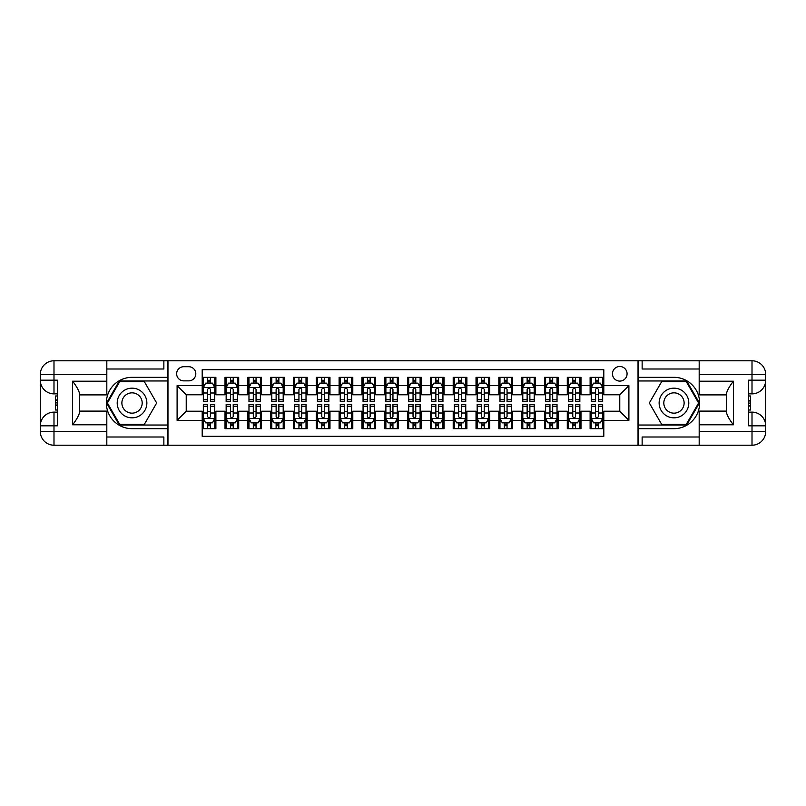 <?xml version="1.0" encoding="UTF-8"?>
<svg xmlns="http://www.w3.org/2000/svg" width="806" height="806" viewBox="0 0 806 806"><rect width="100%" height="100%" fill="white"/><g stroke="black" fill="none" stroke-linecap="round" stroke-linejoin="round"><path stroke-width="1.21" d="M619.774 366.488A7.304 7.304 0 0 0 612.469 373.793A7.304 7.304 0 0 0 619.774 381.097A7.304 7.304 0 0 0 627.078 373.793A7.304 7.304 0 0 0 619.774 366.488M106.815 437.003L163.86 437.003L163.86 445.214L699.185 445.214L699.185 431.522L752.008 431.522L752.008 425.82L748.583 425.82L748.583 380.18L752.008 380.18L752.008 374.478L699.185 374.478L699.185 381.208L733.41 381.208L733.41 424.792C729.762 420.107 727.475 416.148 726.569 412.934L726.569 393.066C727.475 389.852 729.762 385.893 733.41 381.208M603.805 377.329L590.113 377.329L590.113 385.661L580.985 385.661L580.985 394.789L590.113 394.789L590.113 385.661M580.985 385.661L580.985 377.329L567.293 377.329L567.293 385.661L558.165 385.661L558.165 394.789L567.293 394.789L567.293 385.661M558.165 385.661L558.165 377.329L544.473 377.329L544.473 385.661L535.345 385.661L535.345 394.789L544.473 394.789L544.473 385.661M535.345 385.661L535.345 377.329L521.653 377.329L521.653 385.661L512.525 385.661L512.525 394.789L521.653 394.789L521.653 385.661M512.525 385.661L512.525 377.329L498.833 377.329L498.833 385.661L489.705 385.661L489.705 394.789L498.833 394.789L498.833 385.661M489.705 385.661L489.705 377.329L476.024 377.329L476.024 385.661L466.896 385.661L466.896 394.789L476.024 394.789L476.024 385.661M466.896 385.661L466.896 377.329L453.204 377.329L453.204 385.661L444.076 385.661L444.076 394.789L453.204 394.789L453.204 385.661M444.076 385.661L444.076 377.329L430.384 377.329L430.384 385.661L421.256 385.661L421.256 394.789L430.384 394.789L430.384 385.661M421.256 385.661L421.256 377.329L407.564 377.329L407.564 385.661L398.436 385.661L398.436 394.789L407.564 394.789L407.564 385.661M398.436 385.661L398.436 377.329L384.744 377.329L384.744 385.661L375.616 385.661L375.616 394.789L384.744 394.789L384.744 385.661M375.616 385.661L375.616 377.329L361.924 377.329L361.924 385.661L352.796 385.661L352.796 394.789L361.924 394.789L361.924 385.661M352.796 385.661L352.796 377.329L339.104 377.329L339.104 385.661L329.976 385.661L329.976 394.789L339.104 394.789L339.104 385.661M329.976 385.661L329.976 377.329L316.295 377.329L316.295 385.661L307.167 385.661L307.167 394.789L316.295 394.789L316.295 385.661M307.167 385.661L307.167 377.329L293.475 377.329L293.475 385.661L284.347 385.661L284.347 394.789L293.475 394.789L293.475 385.661M284.347 385.661L284.347 377.329L270.655 377.329L270.655 385.661L261.527 385.661L261.527 394.789L270.655 394.789L270.655 385.661M261.527 385.661L261.527 377.329L247.835 377.329L247.835 385.661L238.707 385.661L238.707 394.789L247.835 394.789L247.835 385.661M238.707 385.661L238.707 377.329L225.015 377.329L225.015 394.789L215.887 394.789L215.887 377.329L202.195 377.329M202.195 428.671L215.887 428.671L215.887 411.211L225.015 411.211L225.015 428.671L238.707 428.671L238.707 411.211L247.835 411.211L247.835 420.339L238.707 420.339M247.835 420.339L247.835 428.671L261.527 428.671L261.527 411.211L270.655 411.211L270.655 420.339L261.527 420.339M270.655 420.339L270.655 428.671L284.347 428.671L284.347 411.211L293.475 411.211L293.475 420.339L284.347 420.339M293.475 420.339L293.475 428.671L307.167 428.671L307.167 411.211L316.295 411.211L316.295 420.339L307.167 420.339M316.295 420.339L316.295 428.671L329.976 428.671L329.976 411.211L339.104 411.211L339.104 420.339L329.976 420.339M339.104 420.339L339.104 428.671L352.796 428.671L352.796 411.211L361.924 411.211L361.924 420.339L352.796 420.339M361.924 420.339L361.924 428.671L375.616 428.671L375.616 411.211L384.744 411.211L384.744 420.339L375.616 420.339M384.744 420.339L384.744 428.671L398.436 428.671L398.436 411.211L407.564 411.211L407.564 420.339L398.436 420.339M407.564 420.339L407.564 428.671L421.256 428.671L421.256 411.211L430.384 411.211L430.384 420.339L421.256 420.339M430.384 420.339L430.384 428.671L444.076 428.671L444.076 411.211L453.204 411.211L453.204 420.339L444.076 420.339M453.204 420.339L453.204 428.671L466.896 428.671L466.896 411.211L476.024 411.211L476.024 420.339L466.896 420.339M476.024 420.339L476.024 428.671L489.705 428.671L489.705 411.211L498.833 411.211L498.833 420.339L489.705 420.339M498.833 420.339L498.833 428.671L512.525 428.671L512.525 411.211L521.653 411.211L521.653 420.339L512.525 420.339M521.653 420.339L521.653 428.671L535.345 428.671L535.345 411.211L544.473 411.211L544.473 420.339L535.345 420.339M544.473 420.339L544.473 428.671L558.165 428.671L558.165 411.211L567.293 411.211L567.293 420.339L558.165 420.339M567.293 420.339L567.293 428.671L580.985 428.671L580.985 411.211L590.113 411.211L590.113 420.339L580.985 420.339M183.718 380.865L188.735 380.865A7.073 7.073 0 0 0 195.808 373.793A7.073 7.073 0 0 0 188.735 366.72L183.718 366.72A7.073 7.073 0 0 0 176.645 373.793A7.073 7.073 0 0 0 183.718 380.865M699.185 368.997L642.14 368.997L642.14 360.786L638.03 360.786L638.03 445.214M638.03 360.786L106.815 360.786L106.815 374.478L53.992 374.478L53.992 380.18L57.417 380.18L57.417 425.82L53.992 425.82L53.992 431.522L106.815 431.522L106.815 424.792L72.59 424.792L72.59 381.208C76.238 385.893 78.525 389.852 79.431 393.066L79.431 412.934C78.525 416.148 76.238 420.107 72.59 424.792M167.97 445.214L167.97 360.786M603.805 385.661L603.805 369.682L202.195 369.682L202.195 394.789L186.226 394.789L186.226 411.211L202.195 411.211L202.195 436.318L603.805 436.318L603.805 411.211L619.774 411.211L619.774 394.789L603.805 394.789L603.805 385.661L628.902 385.661L628.902 420.339L603.805 420.339M202.195 420.339L177.098 420.339L177.098 385.661L202.195 385.661M590.113 420.339L590.113 428.671L603.805 428.671M202.195 383.031L203.334 383.031M207.676 383.031L210.416 383.031M214.749 383.031L215.887 383.031M202.195 394.557L203.334 394.557M207.676 394.557L210.416 394.557M214.749 394.557L215.887 394.557M202.195 411.443L203.334 411.443M207.676 411.443L210.416 411.443M214.749 411.443L215.887 411.443M202.195 422.969L203.334 422.969M207.676 422.969L210.416 422.969M214.749 422.969L215.887 422.969M225.015 394.557L226.154 394.557M230.496 394.557L233.226 394.557M237.569 394.557L238.707 394.557M225.015 383.031L226.154 383.031M230.496 383.031L233.226 383.031M237.569 383.031L238.707 383.031M225.015 411.443L226.154 411.443M230.496 411.443L233.226 411.443M237.569 411.443L238.707 411.443M225.015 422.969L226.154 422.969M230.496 422.969L233.226 422.969M237.569 422.969L238.707 422.969M247.835 411.443L248.973 411.443M253.306 411.443L256.046 411.443M260.388 411.443L261.527 411.443M247.835 422.969L248.973 422.969M253.306 422.969L256.046 422.969M260.388 422.969L261.527 422.969M247.835 383.031L248.973 383.031M253.306 383.031L256.046 383.031M260.388 383.031L261.527 383.031M247.835 394.557L248.973 394.557M253.306 394.557L256.046 394.557M260.388 394.557L261.527 394.557M270.655 411.443L271.793 411.443M276.126 411.443L278.866 411.443M283.198 411.443L284.347 411.443M270.655 422.969L271.793 422.969M276.126 422.969L278.866 422.969M283.198 422.969L284.347 422.969M270.655 383.031L271.793 383.031M276.126 383.031L278.866 383.031M283.198 383.031L284.347 383.031M270.655 394.557L271.793 394.557M276.126 394.557L278.866 394.557M283.198 394.557L284.347 394.557M293.475 411.443L294.613 411.443M298.945 411.443L301.686 411.443M306.018 411.443L307.167 411.443M293.475 422.969L294.613 422.969M298.945 422.969L301.686 422.969M306.018 422.969L307.167 422.969M293.475 383.031L294.613 383.031M298.945 383.031L301.686 383.031M306.018 383.031L307.167 383.031M293.475 394.557L294.613 394.557M298.945 394.557L301.686 394.557M306.018 394.557L307.167 394.557M316.295 411.443L317.433 411.443M321.765 411.443L324.506 411.443M328.838 411.443L329.976 411.443M316.295 422.969L317.433 422.969M321.765 422.969L324.506 422.969M328.838 422.969L329.976 422.969M316.295 383.031L317.433 383.031M321.765 383.031L324.506 383.031M328.838 383.031L329.976 383.031M316.295 394.557L317.433 394.557M321.765 394.557L324.506 394.557M328.838 394.557L329.976 394.557M339.104 411.443L340.253 411.443M344.585 411.443L347.326 411.443M351.658 411.443L352.796 411.443M339.104 422.969L340.253 422.969M344.585 422.969L347.326 422.969M351.658 422.969L352.796 422.969M339.104 383.031L340.253 383.031M344.585 383.031L347.326 383.031M351.658 383.031L352.796 383.031M339.104 394.557L340.253 394.557M344.585 394.557L347.326 394.557M351.658 394.557L352.796 394.557M361.924 411.443L363.063 411.443M367.405 411.443L370.145 411.443M374.478 411.443L375.616 411.443M361.924 422.969L363.063 422.969M367.405 422.969L370.145 422.969M374.478 422.969L375.616 422.969M361.924 383.031L363.063 383.031M367.405 383.031L370.145 383.031M374.478 383.031L375.616 383.031M361.924 394.557L363.063 394.557M367.405 394.557L370.145 394.557M374.478 394.557L375.616 394.557M384.744 411.443L385.883 411.443M390.225 411.443L392.955 411.443M397.298 411.443L398.436 411.443M384.744 422.969L385.883 422.969M390.225 422.969L392.955 422.969M397.298 422.969L398.436 422.969M384.744 383.031L385.883 383.031M390.225 383.031L392.955 383.031M397.298 383.031L398.436 383.031M384.744 394.557L385.883 394.557M390.225 394.557L392.955 394.557M397.298 394.557L398.436 394.557M407.564 411.443L408.702 411.443M413.045 411.443L415.775 411.443M420.117 411.443L421.256 411.443M407.564 422.969L408.702 422.969M413.045 422.969L415.775 422.969M420.117 422.969L421.256 422.969M407.564 383.031L408.702 383.031M413.045 383.031L415.775 383.031M420.117 383.031L421.256 383.031M407.564 394.557L408.702 394.557M413.045 394.557L415.775 394.557M420.117 394.557L421.256 394.557M430.384 411.443L431.522 411.443M435.855 411.443L438.595 411.443M442.937 411.443L444.076 411.443M430.384 422.969L431.522 422.969M435.855 422.969L438.595 422.969M442.937 422.969L444.076 422.969M430.384 383.031L431.522 383.031M435.855 383.031L438.595 383.031M442.937 383.031L444.076 383.031M430.384 394.557L431.522 394.557M435.855 394.557L438.595 394.557M442.937 394.557L444.076 394.557M453.204 411.443L454.342 411.443M458.674 411.443L461.415 411.443M465.747 411.443L466.896 411.443M453.204 422.969L454.342 422.969M458.674 422.969L461.415 422.969M465.747 422.969L466.896 422.969M453.204 383.031L454.342 383.031M458.674 383.031L461.415 383.031M465.747 383.031L466.896 383.031M453.204 394.557L454.342 394.557M458.674 394.557L461.415 394.557M465.747 394.557L466.896 394.557M476.024 411.443L477.162 411.443M481.494 411.443L484.235 411.443M488.567 411.443L489.705 411.443M476.024 422.969L477.162 422.969M481.494 422.969L484.235 422.969M488.567 422.969L489.705 422.969M476.024 383.031L477.162 383.031M481.494 383.031L484.235 383.031M488.567 383.031L489.705 383.031M476.024 394.557L477.162 394.557M481.494 394.557L484.235 394.557M488.567 394.557L489.705 394.557M498.833 411.443L499.982 411.443M504.314 411.443L507.055 411.443M511.387 411.443L512.525 411.443M498.833 422.969L499.982 422.969M504.314 422.969L507.055 422.969M511.387 422.969L512.525 422.969M498.833 383.031L499.982 383.031M504.314 383.031L507.055 383.031M511.387 383.031L512.525 383.031M498.833 394.557L499.982 394.557M504.314 394.557L507.055 394.557M511.387 394.557L512.525 394.557M521.653 411.443L522.802 411.443M527.134 411.443L529.874 411.443M534.207 411.443L535.345 411.443M521.653 422.969L522.802 422.969M527.134 422.969L529.874 422.969M534.207 422.969L535.345 422.969M521.653 383.031L522.802 383.031M527.134 383.031L529.874 383.031M534.207 383.031L535.345 383.031M521.653 394.557L522.802 394.557M527.134 394.557L529.874 394.557M534.207 394.557L535.345 394.557M544.473 411.443L545.612 411.443M549.954 411.443L552.694 411.443M557.027 411.443L558.165 411.443M544.473 422.969L545.612 422.969M549.954 422.969L552.694 422.969M557.027 422.969L558.165 422.969M544.473 383.031L545.612 383.031M549.954 383.031L552.694 383.031M557.027 383.031L558.165 383.031M544.473 394.557L545.612 394.557M549.954 394.557L552.694 394.557M557.027 394.557L558.165 394.557M567.293 411.443L568.432 411.443M572.774 411.443L575.504 411.443M579.846 411.443L580.985 411.443M567.293 422.969L568.432 422.969M572.774 422.969L575.504 422.969M579.846 422.969L580.985 422.969M567.293 383.031L568.432 383.031M572.774 383.031L575.504 383.031M579.846 383.031L580.985 383.031M567.293 394.557L568.432 394.557M572.774 394.557L575.504 394.557M579.846 394.557L580.985 394.557M590.113 411.443L591.251 411.443M595.584 411.443L598.324 411.443M602.666 411.443L603.805 411.443M590.113 422.969L591.251 422.969M595.584 422.969L598.324 422.969M602.666 422.969L603.805 422.969M590.113 383.031L591.251 383.031M595.584 383.031L598.324 383.031M602.666 383.031L603.805 383.031M590.113 394.557L591.251 394.557M595.584 394.557L598.324 394.557M602.666 394.557L603.805 394.557M186.226 394.789L177.098 385.661M186.226 411.211L177.098 420.339M628.902 385.661L619.774 394.789M628.902 420.339L619.774 411.211M210.416 380.291L207.676 380.291M214.749 399.776L210.416 399.776L210.416 401.63L214.749 401.63L214.749 387.716L212.462 383.152L205.621 383.152L203.334 387.716L203.334 401.63L207.676 401.63L207.676 399.776L203.334 399.776M203.334 387.716L203.334 377.329M214.749 387.716L214.749 377.329M207.676 383.152L207.676 377.329M210.416 377.329L210.416 383.152M210.416 399.776L210.416 389.419C209.5 387.666 208.583 387.666 207.676 389.419L207.676 399.776M207.676 425.709L210.416 425.709M203.334 406.224L207.676 406.224L207.676 404.37L203.334 404.37L203.334 418.284L205.621 422.848L212.462 422.848L214.749 418.284L214.749 404.37L210.416 404.37L210.416 406.224L214.749 406.224M214.749 418.284L214.749 428.671M203.334 418.284L203.334 428.671M210.416 422.848L210.416 428.671M207.676 428.671L207.676 422.848M207.676 406.224L207.676 416.581C208.583 418.334 209.5 418.334 210.416 416.581L210.416 406.224M139.448 390.154A14.83 14.83 0 0 0 119.187 395.585A14.83 14.83 0 0 0 124.618 415.846A14.83 14.83 0 0 0 144.879 410.415A14.83 14.83 0 0 0 139.448 390.154M137.111 394.205A10.156 10.156 0 0 0 123.237 397.922A10.156 10.156 0 0 0 126.955 411.795A10.156 10.156 0 0 0 140.828 408.078A10.156 10.156 0 0 0 137.111 394.205M144.345 424.339L119.711 424.339L107.4 403L119.711 381.661L144.345 381.661L156.666 403L144.345 424.339M681.382 390.154A14.83 14.83 0 0 0 661.122 395.585A14.83 14.83 0 0 0 666.552 415.846A14.83 14.83 0 0 0 686.813 410.415A14.83 14.83 0 0 0 681.382 390.154M679.045 394.205A10.156 10.156 0 0 0 665.172 397.922A10.156 10.156 0 0 0 668.889 411.795A10.156 10.156 0 0 0 682.763 408.078A10.156 10.156 0 0 0 679.045 394.205M686.289 424.339L661.655 424.339L649.334 403L661.655 381.661L686.289 381.661L698.601 403L686.289 424.339M167.739 360.786L167.739 377.329L132.033 377.329A25.671 25.671 0 0 0 106.362 403A25.671 25.671 0 0 0 132.033 428.671L167.739 428.671L167.739 445.214M72.59 381.208L106.815 381.208L106.815 374.478M106.815 381.208L106.815 394.9L79.431 394.9M106.815 431.522L106.815 445.214L53.992 445.214A13.692 13.692 0 0 1 40.3 431.522L40.3 374.478A13.692 13.692 0 0 1 53.992 360.786L106.815 360.786M167.739 377.329L167.739 380.976L119.318 380.976L106.604 403L119.318 425.024L167.739 425.024L167.739 380.976M167.739 425.024L167.739 428.671M79.431 411.1L106.815 411.1L106.815 424.792M163.86 445.214L106.815 445.214M40.3 425.82A13.692 13.692 0 0 1 53.992 412.128A13.692 13.692 0 0 0 40.3 425.82L53.992 425.82L53.992 412.128L57.417 412.128M57.417 393.872L53.992 393.872L53.992 380.18L40.3 380.18A13.692 13.692 0 0 0 53.992 393.872A13.692 13.692 0 0 1 40.3 380.18M163.86 360.786L163.86 368.997L106.815 368.997M57.417 395.978L55.584 395.978L55.584 405.015L57.417 405.015M55.584 402.889L57.417 402.889M55.584 400.37L57.417 400.37M55.584 399.957L57.417 399.957M55.584 405.015L55.584 410.022L57.417 410.022M55.584 405.458L57.417 405.458M638.261 445.214L638.261 428.671L673.967 428.671A25.671 25.671 0 0 0 699.638 403A25.671 25.671 0 0 0 673.967 377.329L638.261 377.329L638.261 360.786M733.41 424.792L699.185 424.792L699.185 431.522M699.185 424.792L699.185 411.1L726.569 411.1M699.185 374.478L699.185 360.786L752.008 360.786A13.692 13.692 0 0 1 765.7 374.478L765.7 431.522A13.692 13.692 0 0 1 752.008 445.214L699.185 445.214M638.261 428.671L638.261 425.024L686.682 425.024L699.396 403L686.682 380.976L638.261 380.976L638.261 425.024M638.261 380.976L638.261 377.329M726.569 394.9L699.185 394.9L699.185 381.208M642.14 360.786L699.185 360.786M765.7 380.18A13.692 13.692 0 0 1 752.008 393.872A13.692 13.692 0 0 0 765.7 380.18L752.008 380.18L752.008 393.872L748.583 393.872M748.583 412.128L752.008 412.128L752.008 425.82L765.7 425.82A13.692 13.692 0 0 0 752.008 412.128A13.692 13.692 0 0 1 765.7 425.82M642.14 445.214L642.14 437.003L699.185 437.003M748.583 410.022L750.416 410.022L750.416 400.985L748.583 400.985M750.416 403.111L748.583 403.111M750.416 405.63L748.583 405.63M750.416 406.043L748.583 406.043M750.416 400.985L750.416 395.978L748.583 395.978M750.416 400.542L748.583 400.542M233.226 380.291L230.496 380.291M237.569 399.776L233.226 399.776L233.226 401.63L237.569 401.63L237.569 387.716L235.281 383.152L228.441 383.152L226.154 387.716L226.154 401.63L230.496 401.63L230.496 399.776L226.154 399.776M226.154 387.716L226.154 377.329M237.569 387.716L237.569 377.329M230.496 383.152L230.496 377.329M233.226 377.329L233.226 383.152M233.226 399.776L233.226 389.419C232.319 387.666 231.403 387.666 230.496 389.419L230.496 399.776M256.046 380.291L253.306 380.291M260.388 399.776L256.046 399.776L256.046 401.63L260.388 401.63L260.388 387.716L258.101 383.152L251.26 383.152L248.973 387.716L248.973 401.63L253.306 401.63L253.306 399.776L248.973 399.776M248.973 387.716L248.973 377.329M260.388 387.716L260.388 377.329M253.306 383.152L253.306 377.329M256.046 377.329L256.046 383.152M256.046 399.776L256.046 389.419C255.139 387.666 254.222 387.666 253.306 389.419L253.306 399.776M278.866 380.291L276.126 380.291M283.198 399.776L278.866 399.776L278.866 401.63L283.198 401.63L283.198 387.716L280.921 383.152L274.08 383.152L271.793 387.716L271.793 401.63L276.126 401.63L276.126 399.776L271.793 399.776M271.793 387.716L271.793 377.329M283.198 387.716L283.198 377.329M276.126 383.152L276.126 377.329M278.866 377.329L278.866 383.152M278.866 399.776L278.866 389.419C277.959 387.666 277.042 387.666 276.126 389.419L276.126 399.776M301.686 380.291L298.945 380.291M306.018 399.776L301.686 399.776L301.686 401.63L306.018 401.63L306.018 387.716L303.741 383.152L296.89 383.152L294.613 387.716L294.613 401.63L298.945 401.63L298.945 399.776L294.613 399.776M294.613 387.716L294.613 377.329M306.018 387.716L306.018 377.329M298.945 383.152L298.945 377.329M301.686 377.329L301.686 383.152M301.686 399.776L301.686 389.419C300.779 387.666 299.862 387.666 298.945 389.419L298.945 399.776M230.496 425.709L233.226 425.709M226.154 406.224L230.496 406.224L230.496 404.37L226.154 404.37L226.154 418.284L228.441 422.848L235.281 422.848L237.569 418.284L237.569 404.37L233.226 404.37L233.226 406.224L237.569 406.224M237.569 418.284L237.569 428.671M226.154 418.284L226.154 428.671M233.226 422.848L233.226 428.671M230.496 428.671L230.496 422.848M230.496 406.224L230.496 416.581C231.403 418.334 232.319 418.334 233.226 416.581L233.226 406.224M253.306 425.709L256.046 425.709M248.973 406.224L253.306 406.224L253.306 404.37L248.973 404.37L248.973 418.284L251.26 422.848L258.101 422.848L260.388 418.284L260.388 404.37L256.046 404.37L256.046 406.224L260.388 406.224M260.388 418.284L260.388 428.671M248.973 418.284L248.973 428.671M256.046 422.848L256.046 428.671M253.306 428.671L253.306 422.848M253.306 406.224L253.306 416.581C254.222 418.334 255.139 418.334 256.046 416.581L256.046 406.224M276.126 425.709L278.866 425.709M271.793 406.224L276.126 406.224L276.126 404.37L271.793 404.37L271.793 418.284L274.08 422.848L280.921 422.848L283.198 418.284L283.198 404.37L278.866 404.37L278.866 406.224L283.198 406.224M283.198 418.284L283.198 428.671M271.793 418.284L271.793 428.671M278.866 422.848L278.866 428.671M276.126 428.671L276.126 422.848M276.126 406.224L276.126 416.581C277.042 418.334 277.949 418.334 278.866 416.581L278.866 406.224M298.945 425.709L301.686 425.709M294.613 406.224L298.945 406.224L298.945 404.37L294.613 404.37L294.613 418.284L296.89 422.848L303.741 422.848L306.018 418.284L306.018 404.37L301.686 404.37L301.686 406.224L306.018 406.224M306.018 418.284L306.018 428.671M294.613 418.284L294.613 428.671M301.686 422.848L301.686 428.671M298.945 428.671L298.945 422.848M298.945 406.224L298.945 416.581C299.862 418.334 300.769 418.334 301.686 416.581L301.686 406.224M324.506 380.291L321.765 380.291M328.838 399.776L324.506 399.776L324.506 401.63L328.838 401.63L328.838 387.716L326.561 383.152L319.71 383.152L317.433 387.716L317.433 401.63L321.765 401.63L321.765 399.776L317.433 399.776M317.433 387.716L317.433 377.329M328.838 387.716L328.838 377.329M321.765 383.152L321.765 377.329M324.506 377.329L324.506 383.152M324.506 399.776L324.506 389.419C323.589 387.666 322.682 387.666 321.765 389.419L321.765 399.776M321.765 425.709L324.506 425.709M317.433 406.224L321.765 406.224L321.765 404.37L317.433 404.37L317.433 418.284L319.71 422.848L326.561 422.848L328.838 418.284L328.838 404.37L324.506 404.37L324.506 406.224L328.838 406.224M328.838 418.284L328.838 428.671M317.433 418.284L317.433 428.671M324.506 422.848L324.506 428.671M321.765 428.671L321.765 422.848M321.765 406.224L321.765 416.581C322.682 418.334 323.589 418.334 324.506 416.581L324.506 406.224M347.326 380.291L344.585 380.291M351.658 399.776L347.326 399.776L347.326 401.63L351.658 401.63L351.658 387.716L349.381 383.152L342.53 383.152L340.253 387.716L340.253 401.63L344.585 401.63L344.585 399.776L340.253 399.776M340.253 387.716L340.253 377.329M351.658 387.716L351.658 377.329M344.585 383.152L344.585 377.329M347.326 377.329L347.326 383.152M347.326 399.776L347.326 389.419C346.409 387.666 345.502 387.666 344.585 389.419L344.585 399.776M344.585 425.709L347.326 425.709M340.253 406.224L344.585 406.224L344.585 404.37L340.253 404.37L340.253 418.284L342.53 422.848L349.381 422.848L351.658 418.284L351.658 404.37L347.326 404.37L347.326 406.224L351.658 406.224M351.658 418.284L351.658 428.671M340.253 418.284L340.253 428.671M347.326 422.848L347.326 428.671M344.585 428.671L344.585 422.848M344.585 406.224L344.585 416.581C345.492 418.334 346.409 418.334 347.326 416.581L347.326 406.224M370.145 380.291L367.405 380.291M374.478 399.776L370.145 399.776L370.145 401.63L374.478 401.63L374.478 387.716L372.191 383.152L365.35 383.152L363.063 387.716L363.063 401.63L367.405 401.63L367.405 399.776L363.063 399.776M363.063 387.716L363.063 377.329M374.478 387.716L374.478 377.329M367.405 383.152L367.405 377.329M370.145 377.329L370.145 383.152M370.145 399.776L370.145 389.419C369.229 387.666 368.322 387.666 367.405 389.419L367.405 399.776M367.405 425.709L370.145 425.709M363.063 406.224L367.405 406.224L367.405 404.37L363.063 404.37L363.063 418.284L365.35 422.848L372.191 422.848L374.478 418.284L374.478 404.37L370.145 404.37L370.145 406.224L374.478 406.224M374.478 418.284L374.478 428.671M363.063 418.284L363.063 428.671M370.145 422.848L370.145 428.671M367.405 428.671L367.405 422.848M367.405 406.224L367.405 416.581C368.312 418.334 369.229 418.334 370.145 416.581L370.145 406.224M392.955 380.291L390.225 380.291M397.298 399.776L392.955 399.776L392.955 401.63L397.298 401.63L397.298 387.716L395.011 383.152L388.17 383.152L385.883 387.716L385.883 401.63L390.225 401.63L390.225 399.776L385.883 399.776M385.883 387.716L385.883 377.329M397.298 387.716L397.298 377.329M390.225 383.152L390.225 377.329M392.955 377.329L392.955 383.152M392.955 399.776L392.955 389.419C392.048 387.666 391.132 387.666 390.225 389.419L390.225 399.776M390.225 425.709L392.955 425.709M385.883 406.224L390.225 406.224L390.225 404.37L385.883 404.37L385.883 418.284L388.17 422.848L395.011 422.848L397.298 418.284L397.298 404.37L392.955 404.37L392.955 406.224L397.298 406.224M397.298 418.284L397.298 428.671M385.883 418.284L385.883 428.671M392.955 422.848L392.955 428.671M390.225 428.671L390.225 422.848M390.225 406.224L390.225 416.581C391.132 418.334 392.048 418.334 392.955 416.581L392.955 406.224M415.775 380.291L413.045 380.291M420.117 399.776L415.775 399.776L415.775 401.63L420.117 401.63L420.117 387.716L417.83 383.152L410.989 383.152L408.702 387.716L408.702 401.63L413.045 401.63L413.045 399.776L408.702 399.776M408.702 387.716L408.702 377.329M420.117 387.716L420.117 377.329M413.045 383.152L413.045 377.329M415.775 377.329L415.775 383.152M415.775 399.776L415.775 389.419C414.868 387.666 413.952 387.666 413.045 389.419L413.045 399.776M413.045 425.709L415.775 425.709M408.702 406.224L413.045 406.224L413.045 404.37L408.702 404.37L408.702 418.284L410.989 422.848L417.83 422.848L420.117 418.284L420.117 404.37L415.775 404.37L415.775 406.224L420.117 406.224M420.117 418.284L420.117 428.671M408.702 418.284L408.702 428.671M415.775 422.848L415.775 428.671M413.045 428.671L413.045 422.848M413.045 406.224L413.045 416.581C413.952 418.334 414.868 418.334 415.775 416.581L415.775 406.224M438.595 380.291L435.855 380.291M442.937 399.776L438.595 399.776L438.595 401.63L442.937 401.63L442.937 387.716L440.65 383.152L433.809 383.152L431.522 387.716L431.522 401.63L435.855 401.63L435.855 399.776L431.522 399.776M431.522 387.716L431.522 377.329M442.937 387.716L442.937 377.329M435.855 383.152L435.855 377.329M438.595 377.329L438.595 383.152M438.595 399.776L438.595 389.419C437.688 387.666 436.771 387.666 435.855 389.419L435.855 399.776M435.855 425.709L438.595 425.709M431.522 406.224L435.855 406.224L435.855 404.37L431.522 404.37L431.522 418.284L433.809 422.848L440.65 422.848L442.937 418.284L442.937 404.37L438.595 404.37L438.595 406.224L442.937 406.224M442.937 418.284L442.937 428.671M431.522 418.284L431.522 428.671M438.595 422.848L438.595 428.671M435.855 428.671L435.855 422.848M435.855 406.224L435.855 416.581C436.771 418.334 437.678 418.334 438.595 416.581L438.595 406.224M461.415 380.291L458.674 380.291M465.747 399.776L461.415 399.776L461.415 401.63L465.747 401.63L465.747 387.716L463.47 383.152L456.619 383.152L454.342 387.716L454.342 401.63L458.674 401.63L458.674 399.776L454.342 399.776M454.342 387.716L454.342 377.329M465.747 387.716L465.747 377.329M458.674 383.152L458.674 377.329M461.415 377.329L461.415 383.152M461.415 399.776L461.415 389.419C460.508 387.666 459.591 387.666 458.674 389.419L458.674 399.776M458.674 425.709L461.415 425.709M454.342 406.224L458.674 406.224L458.674 404.37L454.342 404.37L454.342 418.284L456.619 422.848L463.47 422.848L465.747 418.284L465.747 404.37L461.415 404.37L461.415 406.224L465.747 406.224M465.747 418.284L465.747 428.671M454.342 418.284L454.342 428.671M461.415 422.848L461.415 428.671M458.674 428.671L458.674 422.848M458.674 406.224L458.674 416.581C459.591 418.334 460.498 418.334 461.415 416.581L461.415 406.224M484.235 380.291L481.494 380.291M488.567 399.776L484.235 399.776L484.235 401.63L488.567 401.63L488.567 387.716L486.29 383.152L479.439 383.152L477.162 387.716L477.162 401.63L481.494 401.63L481.494 399.776L477.162 399.776M477.162 387.716L477.162 377.329M488.567 387.716L488.567 377.329M481.494 383.152L481.494 377.329M484.235 377.329L484.235 383.152M484.235 399.776L484.235 389.419C483.318 387.666 482.411 387.666 481.494 389.419L481.494 399.776M481.494 425.709L484.235 425.709M477.162 406.224L481.494 406.224L481.494 404.37L477.162 404.37L477.162 418.284L479.439 422.848L486.29 422.848L488.567 418.284L488.567 404.37L484.235 404.37L484.235 406.224L488.567 406.224M488.567 418.284L488.567 428.671M477.162 418.284L477.162 428.671M484.235 422.848L484.235 428.671M481.494 428.671L481.494 422.848M481.494 406.224L481.494 416.581C482.411 418.334 483.318 418.334 484.235 416.581L484.235 406.224M507.055 380.291L504.314 380.291M511.387 399.776L507.055 399.776L507.055 401.63L511.387 401.63L511.387 387.716L509.11 383.152L502.259 383.152L499.982 387.716L499.982 401.63L504.314 401.63L504.314 399.776L499.982 399.776M499.982 387.716L499.982 377.329M511.387 387.716L511.387 377.329M504.314 383.152L504.314 377.329M507.055 377.329L507.055 383.152M507.055 399.776L507.055 389.419C506.138 387.666 505.231 387.666 504.314 389.419L504.314 399.776M504.314 425.709L507.055 425.709M499.982 406.224L504.314 406.224L504.314 404.37L499.982 404.37L499.982 418.284L502.259 422.848L509.11 422.848L511.387 418.284L511.387 404.37L507.055 404.37L507.055 406.224L511.387 406.224M511.387 418.284L511.387 428.671M499.982 418.284L499.982 428.671M507.055 422.848L507.055 428.671M504.314 428.671L504.314 422.848M504.314 406.224L504.314 416.581C505.221 418.334 506.138 418.334 507.055 416.581L507.055 406.224M529.874 380.291L527.134 380.291M534.207 399.776L529.874 399.776L529.874 401.63L534.207 401.63L534.207 387.716L531.92 383.152L525.079 383.152L522.802 387.716L522.802 401.63L527.134 401.63L527.134 399.776L522.802 399.776M522.802 387.716L522.802 377.329M534.207 387.716L534.207 377.329M527.134 383.152L527.134 377.329M529.874 377.329L529.874 383.152M529.874 399.776L529.874 389.419C528.958 387.666 528.051 387.666 527.134 389.419L527.134 399.776M527.134 425.709L529.874 425.709M522.802 406.224L527.134 406.224L527.134 404.37L522.802 404.37L522.802 418.284L525.079 422.848L531.92 422.848L534.207 418.284L534.207 404.37L529.874 404.37L529.874 406.224L534.207 406.224M534.207 418.284L534.207 428.671M522.802 418.284L522.802 428.671M529.874 422.848L529.874 428.671M527.134 428.671L527.134 422.848M527.134 406.224L527.134 416.581C528.041 418.334 528.958 418.334 529.874 416.581L529.874 406.224M552.694 380.291L549.954 380.291M557.027 399.776L552.694 399.776L552.694 401.63L557.027 401.63L557.027 387.716L554.74 383.152L547.899 383.152L545.612 387.716L545.612 401.63L549.954 401.63L549.954 399.776L545.612 399.776M545.612 387.716L545.612 377.329M557.027 387.716L557.027 377.329M549.954 383.152L549.954 377.329M552.694 377.329L552.694 383.152M552.694 399.776L552.694 389.419C551.778 387.666 550.861 387.666 549.954 389.419L549.954 399.776M549.954 425.709L552.694 425.709M545.612 406.224L549.954 406.224L549.954 404.37L545.612 404.37L545.612 418.284L547.899 422.848L554.74 422.848L557.027 418.284L557.027 404.37L552.694 404.37L552.694 406.224L557.027 406.224M557.027 418.284L557.027 428.671M545.612 418.284L545.612 428.671M552.694 422.848L552.694 428.671M549.954 428.671L549.954 422.848M549.954 406.224L549.954 416.581C550.861 418.334 551.778 418.334 552.694 416.581L552.694 406.224M575.504 380.291L572.774 380.291M579.846 399.776L575.504 399.776L575.504 401.63L579.846 401.63L579.846 387.716L577.559 383.152L570.719 383.152L568.432 387.716L568.432 401.63L572.774 401.63L572.774 399.776L568.432 399.776M568.432 387.716L568.432 377.329M579.846 387.716L579.846 377.329M572.774 383.152L572.774 377.329M575.504 377.329L575.504 383.152M575.504 399.776L575.504 389.419C574.597 387.666 573.681 387.666 572.774 389.419L572.774 399.776M572.774 425.709L575.504 425.709M568.432 406.224L572.774 406.224L572.774 404.37L568.432 404.37L568.432 418.284L570.719 422.848L577.559 422.848L579.846 418.284L579.846 404.37L575.504 404.37L575.504 406.224L579.846 406.224M579.846 418.284L579.846 428.671M568.432 418.284L568.432 428.671M575.504 422.848L575.504 428.671M572.774 428.671L572.774 422.848M572.774 406.224L572.774 416.581C573.681 418.334 574.597 418.334 575.504 416.581L575.504 406.224M598.324 380.291L595.584 380.291M602.666 399.776L598.324 399.776L598.324 401.63L602.666 401.63L602.666 387.716L600.379 383.152L593.538 383.152L591.251 387.716L591.251 401.63L595.584 401.63L595.584 399.776L591.251 399.776M591.251 387.716L591.251 377.329M602.666 387.716L602.666 377.329M595.584 383.152L595.584 377.329M598.324 377.329L598.324 383.152M598.324 399.776L598.324 389.419C597.417 387.666 596.5 387.666 595.584 389.419L595.584 399.776M595.584 425.709L598.324 425.709M591.251 406.224L595.584 406.224L595.584 404.37L591.251 404.37L591.251 418.284L593.538 422.848L600.379 422.848L602.666 418.284L602.666 404.37L598.324 404.37L598.324 406.224L602.666 406.224M602.666 418.284L602.666 428.671M591.251 418.284L591.251 428.671M598.324 422.848L598.324 428.671M595.584 428.671L595.584 422.848M595.584 406.224L595.584 416.581C596.5 418.334 597.417 418.334 598.324 416.581L598.324 406.224M225.015 420.339L215.887 420.339M225.015 385.661L215.887 385.661M214.688 387.595L203.394 387.595M203.334 384.402L204.996 384.402M213.096 384.402L214.749 384.402M207.676 392.996L203.334 392.996M214.749 392.996L210.416 392.996M210.416 381.752L207.676 381.752M203.394 418.405L214.688 418.405M214.749 421.598L213.096 421.598M204.996 421.598L203.334 421.598M210.416 413.004L214.749 413.004M203.334 413.004L207.676 413.004M207.676 424.248L210.416 424.248M53.992 360.786A13.692 13.692 0 0 0 40.3 374.478L53.992 374.478L53.992 360.786M53.992 445.214L53.992 431.522L40.3 431.522A13.692 13.692 0 0 0 53.992 445.214M752.008 445.214A13.692 13.692 0 0 0 765.7 431.522L752.008 431.522L752.008 445.214M752.008 360.786L752.008 374.478L765.7 374.478A13.692 13.692 0 0 0 752.008 360.786M237.508 387.595L226.214 387.595M226.154 384.402L227.806 384.402M235.916 384.402L237.569 384.402M230.496 392.996L226.154 392.996M237.569 392.996L233.226 392.996M233.226 381.752L230.496 381.752M260.328 387.595L249.034 387.595M248.973 384.402L250.626 384.402M258.726 384.402L260.388 384.402M253.306 392.996L248.973 392.996M260.388 392.996L256.046 392.996M256.046 381.752L253.306 381.752M283.148 387.595L271.854 387.595M271.793 384.402L273.446 384.402M281.546 384.402L283.198 384.402M276.126 392.996L271.793 392.996M283.198 392.996L278.866 392.996M278.866 381.752L276.126 381.752M305.968 387.595L294.674 387.595M294.613 384.402L296.265 384.402M304.366 384.402L306.018 384.402M298.945 392.996L294.613 392.996M306.018 392.996L301.686 392.996M301.686 381.752L298.945 381.752M226.214 418.405L237.508 418.405M237.569 421.598L235.916 421.598M227.806 421.598L226.154 421.598M233.226 413.004L237.569 413.004M226.154 413.004L230.496 413.004M230.496 424.248L233.226 424.248M249.034 418.405L260.328 418.405M260.388 421.598L258.726 421.598M250.626 421.598L248.973 421.598M256.046 413.004L260.388 413.004M248.973 413.004L253.306 413.004M253.306 424.248L256.046 424.248M271.854 418.405L283.148 418.405M283.198 421.598L281.546 421.598M273.446 421.598L271.793 421.598M278.866 413.004L283.198 413.004M271.793 413.004L276.126 413.004M276.126 424.248L278.866 424.248M294.674 418.405L305.968 418.405M306.018 421.598L304.366 421.598M296.265 421.598L294.613 421.598M301.686 413.004L306.018 413.004M294.613 413.004L298.945 413.004M298.945 424.248L301.686 424.248M328.788 387.595L317.483 387.595M317.433 384.402L319.085 384.402M327.186 384.402L328.838 384.402M321.765 392.996L317.433 392.996M328.838 392.996L324.506 392.996M324.506 381.752L321.765 381.752M317.483 418.405L328.788 418.405M328.838 421.598L327.186 421.598M319.085 421.598L317.433 421.598M324.506 413.004L328.838 413.004M317.433 413.004L321.765 413.004M321.765 424.248L324.506 424.248M351.597 387.595L340.303 387.595M340.253 384.402L341.905 384.402M350.005 384.402L351.658 384.402M344.585 392.996L340.253 392.996M351.658 392.996L347.326 392.996M347.326 381.752L344.585 381.752M340.303 418.405L351.597 418.405M351.658 421.598L350.005 421.598M341.905 421.598L340.253 421.598M347.326 413.004L351.658 413.004M340.253 413.004L344.585 413.004M344.585 424.248L347.326 424.248M374.417 387.595L363.123 387.595M363.063 384.402L364.725 384.402M372.825 384.402L374.478 384.402M367.405 392.996L363.063 392.996M374.478 392.996L370.145 392.996M370.145 381.752L367.405 381.752M363.123 418.405L374.417 418.405M374.478 421.598L372.825 421.598M364.725 421.598L363.063 421.598M370.145 413.004L374.478 413.004M363.063 413.004L367.405 413.004M367.405 424.248L370.145 424.248M397.237 387.595L385.943 387.595M385.883 384.402L387.545 384.402M395.645 384.402L397.298 384.402M390.225 392.996L385.883 392.996M397.298 392.996L392.955 392.996M392.955 381.752L390.225 381.752M385.943 418.405L397.237 418.405M397.298 421.598L395.645 421.598M387.545 421.598L385.883 421.598M392.955 413.004L397.298 413.004M385.883 413.004L390.225 413.004M390.225 424.248L392.955 424.248M420.057 387.595L408.763 387.595M408.702 384.402L410.355 384.402M418.455 384.402L420.117 384.402M413.045 392.996L408.702 392.996M420.117 392.996L415.775 392.996M415.775 381.752L413.045 381.752M408.763 418.405L420.057 418.405M420.117 421.598L418.455 421.598M410.355 421.598L408.702 421.598M415.775 413.004L420.117 413.004M408.702 413.004L413.045 413.004M413.045 424.248L415.775 424.248M442.877 387.595L431.583 387.595M431.522 384.402L433.175 384.402M441.275 384.402L442.937 384.402M435.855 392.996L431.522 392.996M442.937 392.996L438.595 392.996M438.595 381.752L435.855 381.752M431.583 418.405L442.877 418.405M442.937 421.598L441.275 421.598M433.175 421.598L431.522 421.598M438.595 413.004L442.937 413.004M431.522 413.004L435.855 413.004M435.855 424.248L438.595 424.248M465.697 387.595L454.403 387.595M454.342 384.402L455.995 384.402M464.095 384.402L465.747 384.402M458.674 392.996L454.342 392.996M465.747 392.996L461.415 392.996M461.415 381.752L458.674 381.752M454.403 418.405L465.697 418.405M465.747 421.598L464.095 421.598M455.995 421.598L454.342 421.598M461.415 413.004L465.747 413.004M454.342 413.004L458.674 413.004M458.674 424.248L461.415 424.248M488.517 387.595L477.212 387.595M477.162 384.402L478.814 384.402M486.915 384.402L488.567 384.402M481.494 392.996L477.162 392.996M488.567 392.996L484.235 392.996M484.235 381.752L481.494 381.752M477.212 418.405L488.517 418.405M488.567 421.598L486.915 421.598M478.814 421.598L477.162 421.598M484.235 413.004L488.567 413.004M477.162 413.004L481.494 413.004M481.494 424.248L484.235 424.248M511.326 387.595L500.032 387.595M499.982 384.402L501.634 384.402M509.735 384.402L511.387 384.402M504.314 392.996L499.982 392.996M511.387 392.996L507.055 392.996M507.055 381.752L504.314 381.752M500.032 418.405L511.326 418.405M511.387 421.598L509.735 421.598M501.634 421.598L499.982 421.598M507.055 413.004L511.387 413.004M499.982 413.004L504.314 413.004M504.314 424.248L507.055 424.248M534.146 387.595L522.852 387.595M522.802 384.402L524.454 384.402M532.554 384.402L534.207 384.402M527.134 392.996L522.802 392.996M534.207 392.996L529.874 392.996M529.874 381.752L527.134 381.752M522.852 418.405L534.146 418.405M534.207 421.598L532.554 421.598M524.454 421.598L522.802 421.598M529.874 413.004L534.207 413.004M522.802 413.004L527.134 413.004M527.134 424.248L529.874 424.248M556.966 387.595L545.672 387.595M545.612 384.402L547.274 384.402M555.374 384.402L557.027 384.402M549.954 392.996L545.612 392.996M557.027 392.996L552.694 392.996M552.694 381.752L549.954 381.752M545.672 418.405L556.966 418.405M557.027 421.598L555.374 421.598M547.274 421.598L545.612 421.598M552.694 413.004L557.027 413.004M545.612 413.004L549.954 413.004M549.954 424.248L552.694 424.248M579.786 387.595L568.492 387.595M568.432 384.402L570.084 384.402M578.194 384.402L579.846 384.402M572.774 392.996L568.432 392.996M579.846 392.996L575.504 392.996M575.504 381.752L572.774 381.752M568.492 418.405L579.786 418.405M579.846 421.598L578.194 421.598M570.084 421.598L568.432 421.598M575.504 413.004L579.846 413.004M568.432 413.004L572.774 413.004M572.774 424.248L575.504 424.248M602.606 387.595L591.312 387.595M591.251 384.402L592.904 384.402M601.004 384.402L602.666 384.402M595.584 392.996L591.251 392.996M602.666 392.996L598.324 392.996M598.324 381.752L595.584 381.752M591.312 418.405L602.606 418.405M602.666 421.598L601.004 421.598M592.904 421.598L591.251 421.598M598.324 413.004L602.666 413.004M591.251 413.004L595.584 413.004M595.584 424.248L598.324 424.248"/></g></svg>
